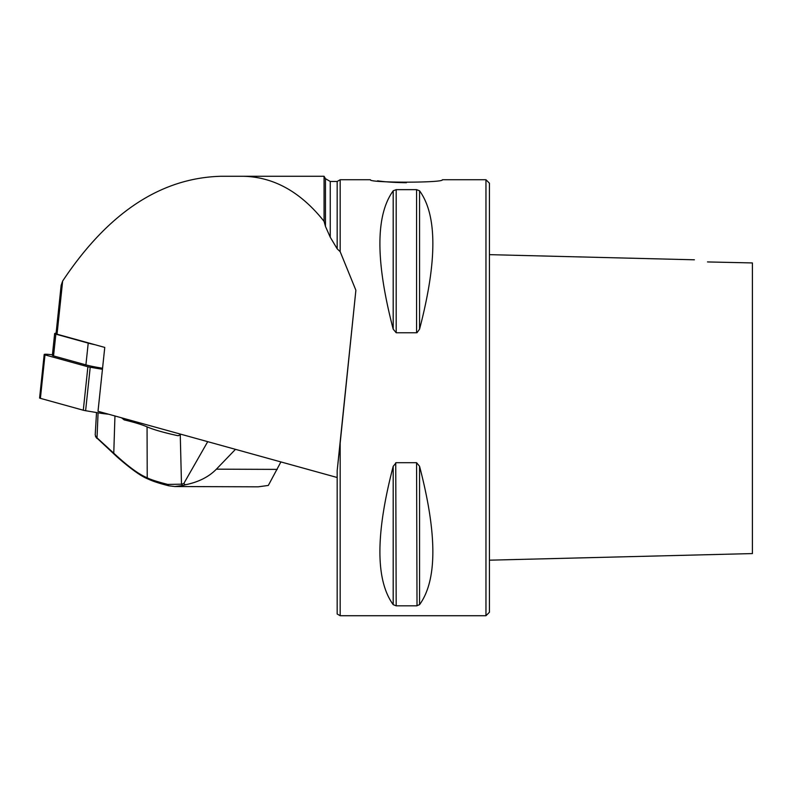 <?xml version="1.0" encoding="UTF-8"?>
<svg xmlns="http://www.w3.org/2000/svg" width="792" height="792" viewBox="0 0 792 792"><rect width="100%" height="100%" fill="white"/><g stroke="black" fill="none" stroke-linecap="round" stroke-linejoin="round"><path stroke-width="1.19" d="M337.174 477.507L98.02 411.286L104.762 347.421L57.044 334.204A6.92 0.723 -174 0 1 56.034 333.719L61.123 285.536M337.174 181.467L330.254 181.467L325.462 178.695L324.067 176.279L324.067 221.344L325.462 226.423L330.254 237.204L337.174 248.817L337.174 181.467L340.174 179.734L370.399 179.734C368.171 182.972 444.589 182.972 442.362 179.734L485.961 179.734L489.426 183.2L489.426 612.266L485.961 615.721L340.174 615.721L340.174 443.005L337.174 470.666L337.174 613.988L340.174 615.721M324.067 221.344C300.594 191.783 273.488 176.764 242.768 176.279L220.859 176.279C160.746 177.923 108.019 212.84 62.657 281.031L61.142 285.377M337.174 248.817L340.174 251.678L355.885 290.248L337.174 470.666M340.174 179.734L340.174 251.678M416.572 189.644L416.572 332.759L396.188 332.759L393.198 329.155C375.477 261.33 375.477 215.216 393.198 190.803L396.188 189.644L416.572 189.644L419.562 190.803C437.283 215.216 437.283 261.33 419.562 329.155L417.018 332.699M419.562 466.31C437.283 534.125 437.283 580.239 419.562 604.652L416.572 605.821L396.188 605.821L393.198 604.652C375.477 580.239 375.477 534.125 393.198 466.31L396.188 462.696L416.572 462.696L419.562 466.29L419.562 604.652M416.572 462.696L417.018 605.801M396.188 605.821L395.743 462.756M377.566 180.814C384.932 181.912 394.535 182.546 406.375 182.724M485.961 179.734L485.961 615.721M355.885 290.248L340.174 443.005M324.067 176.279L220.859 176.279M322.453 176.279L242.768 176.279M102.554 368.221A40.828 4.247 -174 0 1 85.912 364.884L53.569 355.925A8.306 0.861 -174 0 1 52.361 355.341L54.658 333.571A8.306 0.861 -174 0 1 56.084 333.244M722.829 262.271L707.761 261.944C691 259.172 691 259.172 707.761 261.944L707.503 261.895M752.4 262.934L752.4 553.43L752.4 262.934L707.761 261.944M95.218 434.867L96.01 436.907L116.761 455.945C129.254 467.28 139.283 474.507 146.847 477.645A143.144 14.88 -174 0 1 147.223 477.823C150.45 479.516 157.271 481.714 167.686 484.417L181.487 484.189A67.815 47.282 -89.8 0 0 183.793 483.546L207.722 441.659M180.784 434.204L180.695 434.313A5.534 3.861 -89.8 0 1 180.259 434.778L178.15 435.699M183.793 483.546L185.318 484.793A69.201 48.243 90.2 0 1 182.645 485.555L174.824 486.526L168.676 485.783C159.489 483.437 152.727 481.239 148.411 479.17A144.52 15.028 6 0 0 148.035 478.992C141.293 476.438 131.007 469.102 117.157 456.984L95.911 437.105M235.471 449.341L216.384 469.171C208.811 476.933 198.455 482.14 185.318 484.793M174.824 486.535L258.202 486.823L268.32 485.447L280.913 461.924M121.721 417.849L124.096 419.869L128.027 419.592M124.096 419.869A138.709 14.424 -174 0 1 147.065 426.858C153.45 429.64 163.627 432.561 177.596 435.64L178.695 435.649M148.411 479.17L147.223 477.823L147.065 426.858M123.394 418.315L122.116 418.404M96.01 436.907L96.525 437.986M98.079 412.8L96.99 438.451M94.852 344.678A40.828 4.247 -174 0 1 88.219 343.114L55.866 334.155A8.306 0.861 -174 0 1 54.658 333.571M102.445 369.3L90.209 367.24A6.92 0.723 -174 0 1 87.892 366.755L44.995 354.885A5.534 0.574 -174 0 1 44.194 354.489A5.534 0.574 -174 0 1 50.044 354.529L52.421 354.796M55.886 356.568L53.539 355.915L55.866 334.155M108.653 414.226L104.158 413.731A6.92 0.723 -174 0 1 101.039 413.295L85.615 410.711A6.92 0.723 -174 0 1 83.299 410.226L40.402 398.346A5.534 0.574 -174 0 1 39.6 397.95L44.194 354.489M57.044 334.204L62.657 281.031M325.462 178.695L325.462 226.423M330.254 181.467L330.254 237.204M419.562 329.155L419.562 190.803M396.188 332.759L396.188 189.644M393.198 329.155L393.198 190.803M393.198 604.652L393.198 466.31M182.645 485.555L181.487 484.189L180.259 434.778M277.24 469.389L216.384 469.171M113.751 453.816L114.949 415.968M116.761 455.945L117.157 456.984M168.676 485.783L167.686 484.417M148.035 478.992L146.847 477.645M88.219 343.114L85.912 364.884M104.237 413.008L104.158 413.731M101.158 412.157L101.039 413.295M90.209 367.24L85.615 410.711M87.892 366.755L83.299 410.226M44.995 354.885L40.402 398.346M98.01 411.246L104.762 347.421M489.426 560.182L752.4 553.578M489.426 254.648L694.396 259.796M95.208 434.867L96.525 412.543M95.456 436.194L95.901 437.105"/></g></svg>
